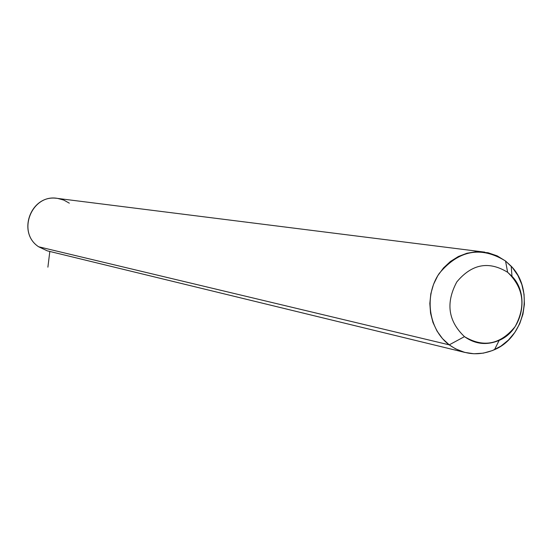 <?xml version="1.0" encoding="UTF-8"?>
<svg xmlns="http://www.w3.org/2000/svg" width="552" height="552" viewBox="0 0 552 552"><rect width="100%" height="100%" fill="white"/><g stroke="black" fill="none" stroke-linecap="round" stroke-linejoin="round"><path stroke-width="0.83" d="M449.238 344.855L464.467 336.644C475.293 344.289 486.85 345.538 499.153 340.391C522.654 330.655 529.906 294.402 511.98 276.29L507.633 272.295L505.542 261.013L511.207 266.223C534.529 289.848 525.104 336.955 494.502 349.678C478.481 356.406 463.39 354.798 449.238 344.855C428.593 329.544 423.791 295.913 439.192 273.488C458.822 250.063 480.944 245.902 505.542 261.013L507.633 272.295C488.755 260.744 471.815 263.959 456.801 281.934C445.574 302.882 448.127 321.119 464.467 336.644L449.238 344.855L455.552 348.85L464.756 352.397L473.995 353.77L483.345 353.149L492.439 350.561L500.933 346.118L508.495 339.991L514.837 332.428L519.708 323.72L522.944 314.205L524.4 304.249L524.034 294.23L521.847 284.535L517.935 275.545L512.428 267.596L505.542 261.013L497.207 255.886L488.009 252.733L475.852 251.774L466.916 253.251L458.346 256.521L450.446 261.469L443.511 267.927L437.798 275.655L433.52 284.377L430.829 293.774L429.829 303.496L430.56 313.184L432.982 322.492L437.018 331.076L442.504 338.617L449.238 344.855L38.633 246.772L449.238 344.855M464.467 336.644C448.127 321.119 445.574 302.882 456.801 281.934C471.815 263.959 488.755 260.744 507.633 272.295C523.696 287.833 526.187 305.953 515.106 326.646C500.374 344.607 483.49 347.939 464.467 336.644M56.318 198.272C30.726 194.808 16.905 232.585 38.557 246.73L47.265 250.843L38.633 246.772C16.332 232.295 31.788 193.331 57.753 198.437C31.788 193.331 16.332 232.295 38.633 246.772L38.523 246.696M69.324 203.17L63.825 200.093L57.753 198.437L484.815 252.147M49.825 251.464L47.893 267.168M499.153 340.391L494.502 349.678M511.98 276.29L511.207 266.223M38.592 246.758L47.265 250.843L464.756 352.397"/></g></svg>
